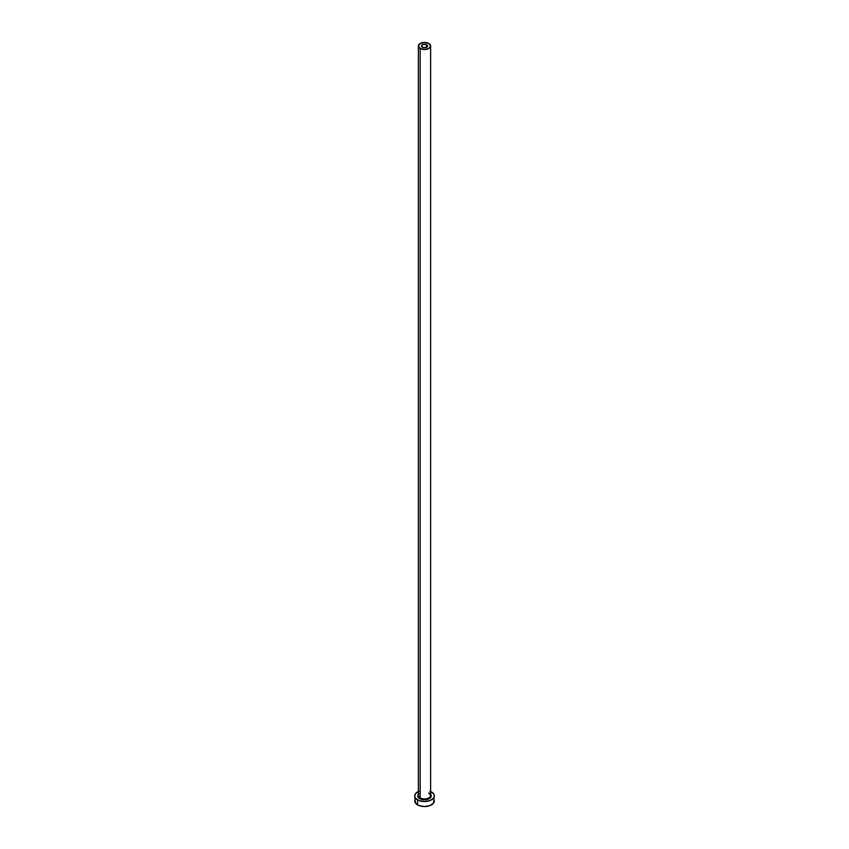<?xml version="1.0" encoding="UTF-8"?>
<svg xmlns="http://www.w3.org/2000/svg" width="849" height="849" viewBox="0 0 849 849"><rect width="100%" height="100%" fill="white"/><g stroke="black" fill="none" stroke-linecap="round" stroke-linejoin="round"><path stroke-width="1.27" d="M422.335 47.236A3.056 1.772 180 0 1 421.444 45.984A3.056 1.772 180 0 1 423.333 44.35A3.056 1.772 180 0 1 426.665 44.732L426.198 47.459L423.333 47.618L421.497 46.334L422.335 44.732L425.667 44.35L427.503 45.644L426.665 47.236L426.665 44.732A3.056 1.772 180 0 1 427.556 45.984A3.056 1.772 180 0 1 425.667 47.618A3.056 1.772 180 0 1 422.335 47.236M418.43 794.919A6.123 3.534 0 0 0 420.17 797.89L419.735 798.644A6.739 3.884 180 0 1 418.377 794.271M418.377 45.984L418.377 795.396A6.123 3.534 0 0 0 420.17 797.89A6.123 3.534 0 0 0 426.845 798.665A6.123 3.534 0 0 0 430.623 795.396L430.623 45.984A6.123 3.534 180 0 1 426.845 49.253A6.123 3.534 180 0 1 420.17 48.489L420.17 797.89L420.17 48.489A6.123 3.534 180 0 1 418.377 45.984A6.123 3.534 180 0 1 422.155 42.715A6.123 3.534 180 0 1 428.83 43.49A6.123 3.534 180 0 1 430.623 45.984L428.83 43.49L424.5 42.45L420.17 43.49L418.377 45.984L420.17 48.489L424.5 49.518L428.83 48.489L430.623 45.984M430.623 791.48A9.795 5.656 180 0 1 431.43 791.894A9.795 5.656 180 0 1 434.295 795.895A9.795 5.656 180 0 1 428.246 801.116A9.795 5.656 180 0 1 417.57 799.896L417.57 804.894A9.795 5.656 0 0 0 428.246 806.115A9.795 5.656 0 0 0 434.295 800.894L433.552 798.729M415.448 798.729L414.705 800.894A9.795 5.656 0 0 0 417.57 804.894L417.57 799.896A9.795 5.656 180 0 1 414.705 795.895A9.795 5.656 180 0 1 418.377 791.48M419.056 791.194L415.448 793.73L414.705 795.895L415.448 798.06L419.056 800.596L424.5 801.552L429.944 800.596L433.552 798.06L434.295 795.895L433.552 793.73L429.944 791.194M430.103 793.73L431.239 795.895L430.103 798.06L424.5 799.779L418.897 798.06L417.761 795.895L418.897 793.73M414.705 795.895L415.448 803.058L419.056 805.595L424.5 806.55L429.944 805.595L433.552 803.058L434.295 795.895M430.623 794.271A6.739 3.884 180 0 1 428.342 799.089A6.739 3.884 180 0 1 419.735 798.644L420.17 797.89A6.123 3.534 0 0 0 426.453 798.739A6.123 3.534 0 0 0 430.57 795.874A6.123 3.534 0 0 0 428.83 792.892M430.623 795.396L428.957 793.178"/></g></svg>
